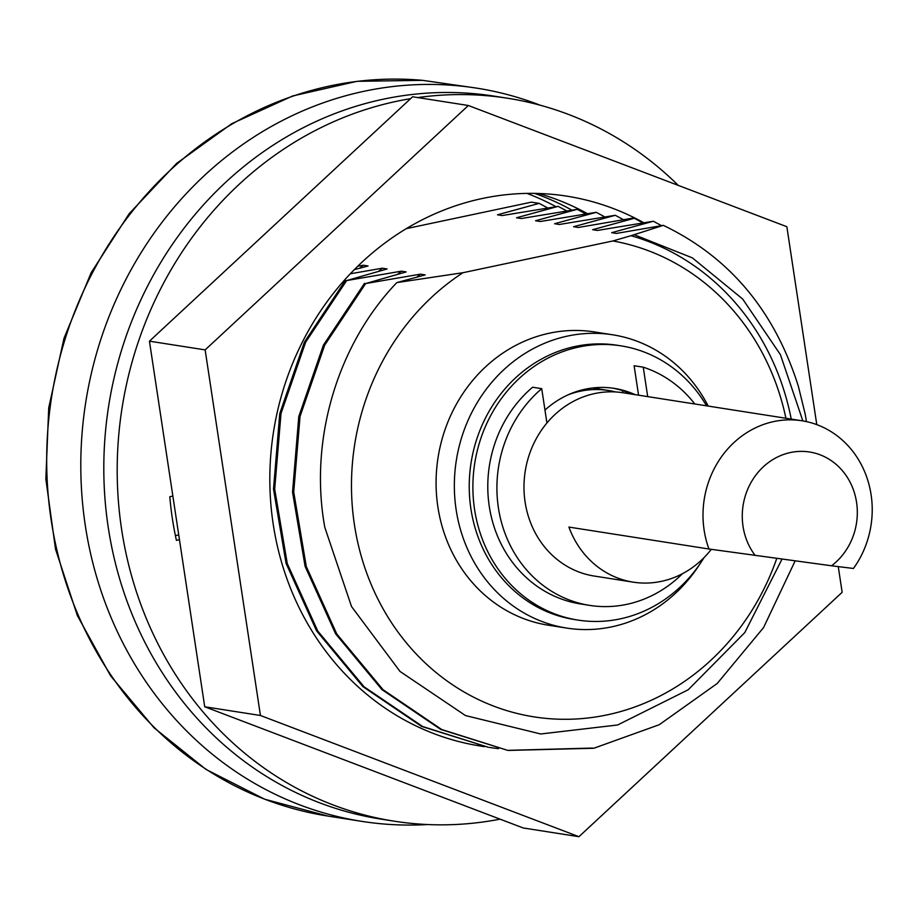 <?xml version="1.0" encoding="UTF-8"?>
<svg xmlns="http://www.w3.org/2000/svg" width="917" height="917" viewBox="0 0 917 917"><rect width="100%" height="100%" fill="white"/><g stroke="black" fill="none" stroke-linecap="round" stroke-linejoin="round"><path stroke-width="1.38" d="M622.838 392.728A271.638 247.109 98.9 0 0 622.483 390.608M704.073 557.582A138.788 126.259 -81.1 0 1 620.018 618.918A138.788 126.259 -81.1 0 1 577.997 620.087A138.788 126.259 -81.1 0 1 472.885 486.48A138.788 126.259 -81.1 0 1 578.902 347.016A138.788 126.259 -81.1 0 1 620.924 345.847A138.788 126.259 -81.1 0 1 706.583 405.841M635.068 394.642A95.735 87.092 98.9 0 0 614.264 388.384A95.735 87.092 98.9 0 0 585.275 389.186A95.735 87.092 98.9 0 0 544.973 410.071M577.997 620.087L574.34 619.514A138.788 126.259 -81.1 0 1 469.229 485.907A138.788 126.259 -81.1 0 1 575.246 346.443A138.788 126.259 -81.1 0 1 617.267 345.273L620.924 345.847M631.412 394.069A95.735 87.092 98.9 0 0 612.43 388.109M532.594 387.238L541.729 388.67A122.454 111.404 -81.1 0 0 499.994 516.363A122.454 111.404 -81.1 0 0 589.654 605.38L580.518 603.948A122.454 111.404 -81.1 0 1 490.87 514.93A122.454 111.404 -81.1 0 1 532.594 387.238M694.788 403.984A122.454 111.404 -81.1 0 0 643.241 367.178L634.117 365.745L638.564 395.193M682.42 573.721A122.454 111.404 -81.1 0 1 626.735 604.36A122.454 111.404 -81.1 0 1 589.654 605.38M643.241 367.178L647.7 396.614M546.922 422.989L541.729 388.67M755.195 555.496A63.09 57.393 -81.1 0 1 749.842 484.703A63.09 57.393 -81.1 0 1 808.45 451.84A63.09 57.393 -81.1 0 1 855.974 498.997A63.09 57.393 -81.1 0 1 831.559 565.789L708.956 549.008A92.766 84.398 -81.1 0 1 721.415 456.884A92.766 84.398 -81.1 0 1 800.346 420.536A92.766 84.398 -81.1 0 1 801.962 420.765A92.766 84.398 -81.1 0 1 853.44 568.471L831.559 565.789M708.956 549.008L568.907 527.08A92.766 84.398 -81.1 0 0 633.211 582.157A92.766 84.398 -81.1 0 0 634.839 582.387A92.766 84.398 -81.1 0 0 711.305 549.329M801.962 420.765L622.941 392.74A92.766 84.398 98.9 0 0 621.313 392.51A92.766 84.398 98.9 0 0 525.074 472.232A92.766 84.398 98.9 0 0 594.239 576.048L633.211 582.157M568.196 394.78A92.766 84.398 -81.1 0 1 606.699 390.218A92.766 84.398 -81.1 0 1 608.326 390.459A92.766 84.398 -81.1 0 1 615.582 391.949M598.572 387.501L598.87 388.968M791.233 419.092A250.708 228.069 98.9 0 0 630.988 235.703L612.877 240.965L462.947 272.716L396.82 282.596C337.02 344.964 308.972 440.653 324.813 527.39L351.52 606.527L399.984 671.416L465.481 715.558L540.721 733.978L617.634 724.98L688.208 689.767L744.787 632.581L782.029 559.118M612.877 240.965A241.205 219.427 -81.1 0 1 785.915 418.255M776.779 558.407A241.205 219.427 -81.1 0 1 549.065 718.653A241.205 219.427 -81.1 0 1 354.398 524.547A241.205 219.427 -81.1 0 1 462.947 272.716M612.671 334.797L594.399 331.931A148.439 135.028 98.9 0 0 549.455 333.18A148.439 135.028 98.9 0 0 436.079 482.331A148.439 135.028 98.9 0 0 548.492 625.234L566.752 628.088A148.439 135.028 -81.1 0 1 456.139 509.726A148.439 135.028 -81.1 0 1 567.726 336.035A148.439 135.028 -81.1 0 1 612.671 334.797A148.439 135.028 -81.1 0 1 708.211 406.093M633.108 218.086L578.363 227.462L573.618 226.717L615.273 215.289L559.336 224.482L554.59 223.737L596.245 212.308L540.308 221.501L535.551 220.756L577.217 209.328L521.28 218.521L516.523 217.776L558.189 206.348L502.252 215.541L497.495 214.807L539.162 203.368L531.39 202.153L406.3 228.642M630.988 235.703L663.312 225.353L616.419 233.422L611.673 232.677L653.328 221.249L597.391 230.442L592.646 229.697L634.3 218.269L642.485 222.671M350.317 273.77L382.355 268.211L387.112 268.956L346.649 280.568L401.382 271.18L406.139 271.925L365.677 283.548L420.41 274.16L425.167 274.905L396.82 282.596M357.779 266.217L363.327 265.231L368.072 265.976L354.306 269.655M566.374 210.75L558.189 206.348M547.346 207.769L539.162 203.368M427.586 824.543A371.087 337.582 -81.1 0 1 361.825 821.368A371.087 337.582 -81.1 0 1 80.799 464.128A371.087 337.582 -81.1 0 1 364.244 91.241A371.087 337.582 -81.1 0 1 476.611 88.124A371.087 337.582 -81.1 0 1 540.193 105.214M476.611 88.124L422.599 80.341A371.087 337.582 98.9 0 0 330.143 85.9A371.087 337.582 98.9 0 0 327.701 86.427A371.087 337.582 98.9 0 0 46.687 460.139A371.087 337.582 98.9 0 0 327.724 816.038L264.623 799.2L205.993 769.409L154.022 727.777L110.613 675.863L77.372 615.582L55.524 549.168L45.85 479.087L48.716 407.916L63.995 338.281L91.138 272.739L129.137 213.73L176.614 163.409L231.806 123.657L292.695 95.953L357.034 81.315L422.599 80.341M585.401 213.73L577.217 209.328M604.429 216.71L596.245 212.308M623.457 219.69L615.273 215.289M359.716 268.2L363.327 265.231M478.834 745.59L474.972 745.108M475.556 745.223L479.431 745.704M378.755 271.18L382.355 268.211M346.649 280.568L305.648 342.179L281.015 413.452L274.687 489.048L287.25 563.519L317.763 631.045L364.015 686.741L422.668 726.528L488.28 747.263L421.625 726.413L362.903 686.615L316.571 630.839L286.07 563.37L273.507 489.128L279.754 413.613L304.364 342.19L345.457 280.373M661.512 225.651L653.328 221.249M489.472 747.447L498.458 748.685M397.783 274.16L401.382 271.18M663.312 225.353C729.485 257.092 774.51 310.737 798.375 386.298L805.057 413.59A278.31 253.184 -81.1 0 1 806.433 421.602M592.588 748.066L507.926 750.347M365.677 283.548L324.675 345.159L300.042 416.421L293.727 492.028L306.278 566.5L336.803 634.025L383.054 689.71L441.696 729.508L507.307 750.244L440.653 729.393L381.93 689.595L335.599 633.819L305.097 566.351L292.534 492.108L298.782 416.593L323.392 345.17L364.485 283.353M508.499 750.427L593.78 748.261L659.243 724.717L717.186 683.509L763.574 627.572L795.154 560.883M802.856 420.914L780.424 354.684L742.678 299.034L692.324 257.849L634.209 234.718M416.811 277.14L420.41 274.16M699.35 564.826A148.439 135.028 -81.1 0 1 611.708 626.85A148.439 135.028 -81.1 0 1 566.752 628.088M816.783 424.628L786.855 226.717L468.358 105.501L412.639 96.778L149.437 341.17L204.72 706.766L523.217 827.971L578.936 836.694L842.15 592.313L838.264 566.614M538.566 193.487A278.31 253.184 -81.1 0 1 587.052 213.455M484.474 746.644A278.31 253.184 -81.1 0 1 480.6 746.06A278.31 253.184 -81.1 0 1 269.827 478.135A278.31 253.184 -81.1 0 1 482.411 198.473A278.31 253.184 -81.1 0 1 566.695 196.135A278.31 253.184 -81.1 0 1 643.39 222.522M468.358 105.501L205.144 349.893L260.439 715.489L578.936 836.694M204.72 706.766L260.439 715.489M149.437 341.17L205.144 349.893M678.282 185.394A365.894 332.86 98.9 0 0 507.468 98.222L494.08 96.125A365.894 332.86 98.9 0 0 383.283 99.196A365.894 332.86 98.9 0 0 103.804 466.856A365.894 332.86 98.9 0 0 380.899 819.099L394.287 821.196A365.894 332.86 98.9 0 0 500.04 819.156M555.507 206.417A279.8 254.536 98.9 0 0 526.966 193.395M175.399 535.62L178.735 534.909M410.61 98.669A365.894 332.86 98.9 0 0 396.671 101.294A365.894 332.86 98.9 0 0 117.193 468.954A365.894 332.86 98.9 0 0 394.287 821.196M507.468 98.222A365.894 332.86 98.9 0 0 417.739 97.58M285.989 214.372A309.488 281.542 98.9 0 0 285.084 215.117L285.118 215.186M172.855 496.074L169.805 496.716A309.488 281.542 98.9 0 0 176.408 540.342L179.457 539.689M585.241 212.469L584.679 213.329M534.554 193.384A279.8 254.536 -81.1 0 1 571.451 209.901M592.542 387.983L608.326 390.459M327.724 816.038L361.825 821.368"/></g></svg>
